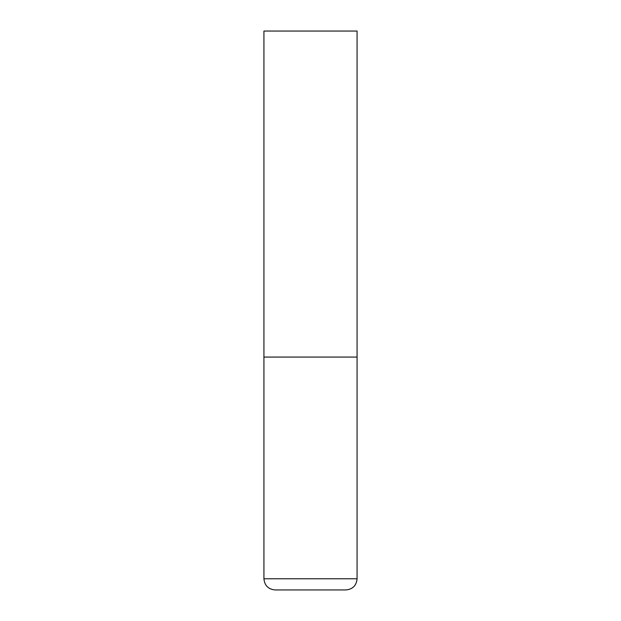 <?xml version="1.0" encoding="UTF-8"?>
<svg xmlns="http://www.w3.org/2000/svg" width="621" height="621" viewBox="0 0 621 621"><rect width="100%" height="100%" fill="white"/><g stroke="black" fill="none" stroke-linecap="round" stroke-linejoin="round"><path stroke-width="0.93" d="M357.075 578.772L357.075 357.075L263.925 357.075L357.075 357.075L357.075 31.05L263.925 31.05L263.925 578.772C264.585 585.564 268.311 589.29 275.103 589.95L345.897 589.95C352.689 589.29 356.415 585.564 357.075 578.772L263.925 578.772"/></g></svg>
